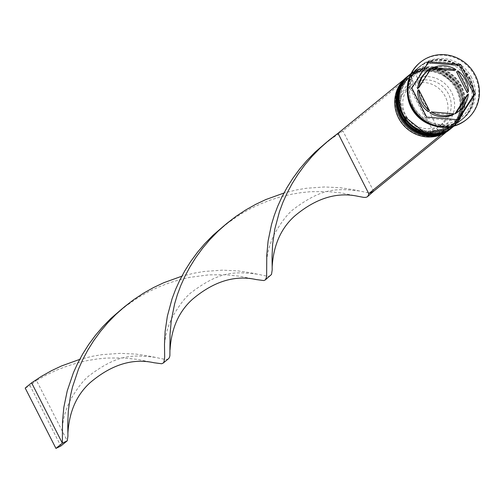 <?xml version="1.0" encoding="UTF-8"?>
<svg xmlns="http://www.w3.org/2000/svg" width="504" height="504" viewBox="0 0 504 504"><rect width="100%" height="100%" fill="white"/><g stroke="black" fill="none" stroke-linecap="round" stroke-linejoin="round"><path stroke-width="0.38" stroke-dasharray="2.52 1.89" d="M437.415 127.72A24.885 23.795 50.8 0 0 439.488 126.214A24.885 23.795 50.8 0 0 445.227 96.503A24.885 23.795 50.8 0 0 415.012 83.758L437.415 127.72L440.616 125.112L442.55 127.115A27.714 26.498 50.8 0 0 451.515 92.188A27.714 26.498 50.8 0 0 417.57 78.095L414.685 72.437L409.809 74.806L412.694 80.464A27.714 26.498 50.8 0 0 403.729 115.391A27.714 26.498 50.8 0 0 437.674 129.484L440.244 134.537A33.365 31.909 -129.2 0 1 398.853 117.76A33.365 31.909 -129.2 0 1 410.124 75.411A33.365 31.909 -129.2 0 1 415 73.042A33.365 31.909 -129.2 0 1 456.391 89.819A33.365 31.909 -129.2 0 1 445.12 132.168L445.366 132.653M449.177 129.994A33.932 32.451 50.8 0 0 457.002 89.479A33.932 32.451 50.8 0 0 406.319 77.377M457.078 88.937A32.237 30.826 50.8 0 0 408.933 77.44A32.237 30.826 50.8 0 0 401.493 115.926A32.237 30.826 50.8 0 0 449.644 127.43A32.237 30.826 50.8 0 0 457.078 88.937A32.237 30.826 -129.2 0 1 443.892 131.097A32.237 30.826 -129.2 0 1 401.493 115.926A32.237 30.826 -129.2 0 1 414.685 73.773A32.237 30.826 -129.2 0 1 457.078 88.937M407.862 76.129A33.932 32.451 -129.2 0 1 458.161 88.54A33.932 32.451 -129.2 0 1 450.715 128.74M459.005 87.368A32.237 30.826 50.8 0 0 410.854 75.871A32.237 30.826 50.8 0 0 403.421 114.364A32.237 30.826 50.8 0 0 451.565 125.861A32.237 30.826 50.8 0 0 459.005 87.368A32.237 30.826 -129.2 0 1 445.813 129.528A32.237 30.826 -129.2 0 1 403.421 114.364A32.237 30.826 -129.2 0 1 416.606 72.204A32.237 30.826 -129.2 0 1 459.005 87.368M409.784 74.56A33.932 32.451 -129.2 0 1 460.083 86.972A33.932 32.451 -129.2 0 1 452.636 127.172M471.618 77.578A33.932 32.451 50.8 0 0 420.935 65.47A33.932 32.451 50.8 0 0 413.11 105.991A33.932 32.451 50.8 0 0 463.793 118.093A33.932 32.451 50.8 0 0 471.618 77.578M466.54 119.498A36.761 35.154 50.8 0 0 474.699 75.871A36.761 35.154 50.8 0 0 420.115 62.496M457.979 88.206A32.237 30.826 50.8 0 0 409.828 76.709A32.237 30.826 50.8 0 0 402.394 115.195A32.237 30.826 50.8 0 0 450.544 126.699A32.237 30.826 50.8 0 0 457.979 88.206A32.237 30.826 50.8 0 0 415.579 73.042A32.237 30.826 50.8 0 0 402.394 115.195A32.237 30.826 50.8 0 0 444.793 130.366A32.237 30.826 50.8 0 0 457.979 88.206M451.93 127.751A33.932 32.451 50.8 0 0 459.44 87.494A33.932 32.451 50.8 0 0 409.078 75.134M459.9 86.638A32.237 30.826 50.8 0 0 411.749 75.14A32.237 30.826 50.8 0 0 404.315 113.633A32.237 30.826 50.8 0 0 452.466 125.131A32.237 30.826 50.8 0 0 459.9 86.638A32.237 30.826 50.8 0 0 417.501 71.474A32.237 30.826 50.8 0 0 404.315 113.633A32.237 30.826 50.8 0 0 446.714 128.797A32.237 30.826 50.8 0 0 459.9 86.638M453.537 126.447A33.932 32.451 50.8 0 0 461.362 85.932A33.932 32.451 50.8 0 0 410.678 73.823M433.125 125.515A33.932 32.451 50.8 0 0 461.872 119.656A33.932 32.451 50.8 0 0 469.696 79.141A33.932 32.451 50.8 0 0 419.013 67.038A33.932 32.451 50.8 0 0 407.459 94.002M470.339 78.618A33.932 32.451 50.8 0 0 419.656 66.515A33.932 32.451 50.8 0 0 411.825 107.031A33.932 32.451 50.8 0 0 462.508 119.133A33.932 32.451 50.8 0 0 470.339 78.618M440.616 125.112A24.885 23.795 50.8 0 0 442.695 123.606A24.885 23.795 50.8 0 0 448.434 93.895A24.885 23.795 50.8 0 0 418.219 81.144L415.012 83.758M442.55 127.115L445.12 132.168A33.365 31.909 50.8 0 1 440.244 134.537L440.477 134.996M417.57 78.095L418.219 81.144M454.589 70.585A25.452 24.337 50.8 0 0 431.896 68.67M467.151 92.679A25.452 24.337 50.8 0 0 456.586 71.946M458.438 111.516A25.452 24.337 50.8 0 0 467.057 95.054M428.148 62.798L427.575 62.748L428.854 61.709M427.575 62.748L410.59 89.107L425.382 118.138L457.159 120.815L457.859 119.719M457.159 120.815L458.438 119.769M425.382 118.138L426.661 117.092M410.59 89.107L411.869 88.061M452.838 114.893L430.145 112.984M428.142 111.617L417.577 90.884M417.671 88.509L429.799 69.691A25.452 24.337 50.8 0 0 426.296 72.053M431.084 68.645L429.799 69.691M412.694 80.464L413.343 83.513A24.885 23.795 50.8 0 0 411.264 85.018A24.885 23.795 50.8 0 0 406.167 115.907A24.885 23.795 50.8 0 0 435.746 127.48L437.674 129.484M413.343 83.513L410.136 86.127A24.885 23.795 50.8 0 0 408.064 87.627A24.885 23.795 50.8 0 0 402.961 118.516A24.885 23.795 50.8 0 0 432.539 130.089L435.746 127.48M410.136 86.127L432.539 130.089M373.64 191.249L342.89 130.908L338.014 133.276M414.685 72.437L342.89 130.908L327.14 141.763M409.809 74.806L403.666 79.808M358.231 196.358L342.052 193.057L327.789 191.564L310.773 191.684L301.436 192.604L291.671 194.216L281.604 196.573L271.347 199.729L261.041 203.698L250.803 208.492L240.754 214.099L225.004 224.948M153.959 362.735L137.781 359.428L123.518 357.935L106.502 358.054L97.165 358.98L87.4 360.587L77.332 362.949L67.082 366.099L56.769 370.075L46.532 374.869L36.483 380.47L67.234 440.811M31.607 382.838L36.483 380.47L30.076 385.692L60.82 446.034M372.689 192.44L371.196 192.988L369.079 192.982L353.09 189.643L340.282 187.721L324.494 186.965L306.281 188.276L296.497 189.932L283.954 193.032M168.418 358.81L166.925 359.358L164.808 359.352L148.819 356.013L136.011 354.091L120.223 353.342L102.01 354.652L92.226 356.303L79.682 359.402M256.095 279.55L239.917 276.242L225.653 274.749L208.637 274.869L189.536 277.402L179.468 279.764L169.218 282.914L158.905 286.883L148.667 291.684L138.619 297.284L122.869 308.133M270.553 275.625L269.06 276.173L266.944 276.167L250.954 272.828L238.146 270.906L222.358 270.157L204.145 271.467L194.361 273.118L181.818 276.217M25.2 388.061L30.076 385.692M451.168 128.375A33.932 32.451 50.8 0 0 458.93 87.91A33.932 32.451 50.8 0 0 408.309 75.758M451.231 128.325C463.296 117.035 465.923 103.509 459.106 87.746L436.237 69.571L408.568 75.55A33.932 32.451 -129.2 0 1 459.056 87.809A33.932 32.451 -129.2 0 1 451.42 128.167M453.09 126.813A33.932 32.451 50.8 0 0 460.851 86.348A33.932 32.451 50.8 0 0 410.231 74.189M453.153 126.756C465.224 115.466 467.844 101.94 461.028 86.184L438.159 68.008L410.489 73.981A33.932 32.451 -129.2 0 1 460.977 86.241A33.932 32.451 -129.2 0 1 453.342 126.598M470.093 78.737A33.648 32.18 50.8 0 0 425.836 62.905A33.648 32.18 50.8 0 0 412.07 106.917A33.648 32.18 50.8 0 0 456.328 122.749A33.648 32.18 50.8 0 0 470.093 78.737M408.542 99.515A33.648 32.18 -129.2 0 1 428.973 61.891A33.648 32.18 -129.2 0 1 469.451 79.26A33.648 32.18 -129.2 0 1 464.663 116.67A33.648 32.18 -129.2 0 1 427.946 123.341M413.009 106.533C406.539 91.552 409.009 78.737 420.405 68.09C439.337 56.669 455.377 60.518 468.512 79.638C474.982 94.626 472.519 107.44 461.122 118.081C442.191 129.503 426.151 125.653 413.009 106.533M408.933 77.44L409.828 76.709M410.854 75.871L411.749 75.14M411.094 73.49L419.013 67.038M419.656 66.515L420.935 65.47M439.488 126.214L442.695 123.606M462.508 119.133L463.793 118.093M453.953 126.107L461.872 119.656M451.565 125.861L452.466 125.131M449.644 127.43L450.544 126.699M408.064 87.627L411.264 85.018M231.04 220.469L219.404 229.944M359.333 190.966C337.063 188.395 322.844 187.74 295.25 207.963C288.59 212.518 281.541 221.413 274.107 234.656C268.764 246.103 266.288 256.712 266.679 266.484M155.062 357.342C132.791 354.772 118.572 354.117 90.978 374.333C84.319 378.888 77.27 387.79 69.835 401.033C64.493 412.48 62.017 423.089 62.408 432.86M333.175 137.283L321.539 146.758M128.904 303.654L117.268 313.129M257.197 274.157C234.927 271.587 220.708 270.932 193.114 291.148C186.455 295.703 179.405 304.599 171.971 317.848C166.629 329.295 164.153 339.904 164.543 349.669"/><path stroke-width="0.76" d="M407.478 76.438L406.319 77.377A33.932 32.451 50.8 0 0 398.494 117.892A33.932 32.451 50.8 0 0 449.177 129.994L450.33 129.055A33.932 32.451 -129.2 0 1 399.647 116.953A33.932 32.451 -129.2 0 1 407.478 76.438A33.932 32.451 -129.2 0 1 407.862 76.129M452.636 127.172A33.932 32.451 -129.2 0 1 452.252 127.487A33.932 32.451 -129.2 0 1 401.568 115.385A33.932 32.451 -129.2 0 1 409.399 74.869A33.932 32.451 -129.2 0 1 409.784 74.56M420.115 62.496A36.761 35.154 50.8 0 0 419.794 62.761A36.761 35.154 50.8 0 0 411.314 106.653A36.761 35.154 50.8 0 0 466.219 119.763A36.761 35.154 50.8 0 0 466.54 119.498M409.078 75.134A33.932 32.451 50.8 0 0 408.757 75.392A33.932 32.451 50.8 0 0 400.932 115.907A33.932 32.451 50.8 0 0 451.615 128.01A33.932 32.451 50.8 0 0 451.93 127.751M411.094 73.49L410.678 73.823A33.932 32.451 50.8 0 0 402.854 114.345A33.932 32.451 50.8 0 0 453.537 126.447L453.953 126.107M407.459 94.002A33.932 32.451 50.8 0 0 411.188 107.554A33.932 32.451 50.8 0 0 433.125 125.515M475.341 75.348A36.761 35.154 50.8 0 0 420.43 62.238A36.761 35.154 50.8 0 0 411.951 106.13A36.761 35.154 50.8 0 0 466.861 119.24A36.761 35.154 50.8 0 0 475.341 75.348M421.703 101.392A25.452 24.337 50.8 0 0 429.427 110.578L428.142 111.617A25.452 24.337 50.8 0 1 420.424 102.438A25.452 24.337 50.8 0 1 417.577 90.884L418.862 89.844A25.452 24.337 50.8 0 0 421.703 101.392M455.868 69.539A25.452 24.337 50.8 0 0 433.175 67.624L431.896 68.67L454.589 70.585L455.868 69.539L433.175 67.624M468.43 91.633A25.452 24.337 50.8 0 0 457.871 70.9L456.586 71.946L467.151 92.679L468.43 91.633L457.871 70.9M454.929 113.879L456.208 112.833A25.452 24.337 50.8 0 0 459.717 110.471A25.452 24.337 50.8 0 0 468.336 94.009L467.057 95.054L454.929 113.879A25.452 24.337 50.8 0 0 458.438 111.516L459.717 110.471M431.424 111.938A25.452 24.337 50.8 0 0 454.117 113.847L452.838 114.893A25.452 24.337 50.8 0 1 430.145 112.984L431.424 111.938L454.117 113.847M456.208 112.833L468.336 94.009M418.862 89.844L429.427 110.578M460.631 64.386L428.854 61.709L411.869 88.061L426.661 117.092L458.438 119.769L475.423 93.416L460.631 64.386L459.346 65.425L428.148 62.798M450.715 128.74A33.932 32.451 -129.2 0 1 450.33 129.055M457.859 119.719L474.138 94.462L459.346 65.425M474.138 94.462L475.423 93.416M426.296 72.053A25.452 24.337 50.8 0 0 417.671 88.509L418.956 87.463A25.452 24.337 50.8 0 1 427.575 71.007L426.296 72.053M418.956 87.463L431.084 68.645A25.452 24.337 50.8 0 0 427.575 71.007M440.477 134.996L445.435 132.779L373.64 191.249L368.764 193.618L338.014 133.276L328.753 140.408L320.027 148.182L311.938 156.505L304.548 165.281L297.921 174.39L292.087 183.708L287.066 193.12L282.864 202.482L279.449 211.68L274.806 229.068L272.601 244.396L272.04 256.977L272.198 269.867L271.505 274.441L265.217 279.978L263.762 280.558L256.095 279.55M403.666 79.808L338.014 133.276M440.559 135.148L368.764 193.618L368.273 195.565L367.353 196.793L365.898 197.373L363.812 197.398L358.231 196.358M225.004 224.948L212.984 235.299L204.851 243.596L197.417 252.347L190.745 261.437L184.861 270.749L179.796 280.155L175.549 289.529L172.084 298.74L167.366 316.172L165.098 331.569L164.499 344.238L164.663 357.279L164.002 361.935L163.082 363.164L161.627 363.743L153.959 362.735M373.64 191.249L367.548 196.623M283.954 193.032L265.841 199.553L255.61 204.397L245.58 210.048L235.878 216.462L226.617 223.593L217.892 231.368L209.803 239.69L202.413 248.466L195.785 257.576L189.951 266.899L184.93 276.305L180.728 285.673L177.314 294.865L174.649 303.767L171.31 320.223L170.037 334.246L169.879 355.723L169.369 357.626L168.418 358.81L163.283 362.993M79.682 359.402L61.57 365.929L51.339 370.768L41.315 376.419L31.607 382.838L62.357 443.18L62.509 421.47L63.832 407.364L67.246 390.846L73.414 372.714L77.66 363.346L82.725 353.934L88.61 344.623L95.281 335.532L102.715 326.781L110.848 318.484L122.869 308.133M327.14 141.763L315.12 152.113L306.986 160.411L299.552 169.155L292.881 178.252L286.997 187.564L281.931 196.969L277.685 206.344L274.22 215.548L271.517 224.469L268.103 240.988L266.78 255.093L266.629 276.809L265.419 279.808M181.818 276.217L163.706 282.744L153.474 287.582L143.445 293.233L133.743 299.653L124.482 306.785L115.756 314.553L107.667 322.881L100.277 331.651L93.65 340.761L87.816 350.085L82.795 359.491L78.593 368.859L72.513 386.952L70.541 395.438L68.33 410.766L67.769 423.347L67.927 436.244L67.234 440.811L62.357 443.18L55.944 448.402L25.2 388.061L31.607 382.838M55.944 448.402L60.82 446.034L67.234 440.811M408.309 75.758A33.932 32.451 50.8 0 0 408.246 75.808A33.932 32.451 50.8 0 0 400.415 116.33A33.932 32.451 50.8 0 0 451.099 128.432A33.932 32.451 50.8 0 0 451.168 128.375M400.548 116.222A33.932 32.451 -129.2 0 1 408.372 75.707A33.932 32.451 -129.2 0 1 408.568 75.55L408.246 75.808C396.175 87.104 393.548 100.63 400.365 116.386L423.36 134.593L451.231 128.325A33.932 32.451 -129.2 0 1 400.548 116.222M410.231 74.189A33.932 32.451 50.8 0 0 410.168 74.245A33.932 32.451 50.8 0 0 402.343 114.761A33.932 32.451 50.8 0 0 453.027 126.863A33.932 32.451 50.8 0 0 453.09 126.813M402.469 114.654A33.932 32.451 -129.2 0 1 410.294 74.138A33.932 32.451 -129.2 0 1 410.489 73.981L410.168 74.245C398.097 85.535 395.476 99.061 402.293 114.817L425.281 133.025L453.153 126.756A33.932 32.451 -129.2 0 1 402.469 114.654M427.946 123.341A33.648 32.18 -129.2 0 1 411.428 107.434A33.648 32.18 -129.2 0 1 408.542 99.515M408.757 75.392L409.399 74.869M419.794 62.761L420.43 62.238M466.219 119.763L466.861 119.24M451.615 128.01L452.252 127.487M170.05 349.795C171.379 328.331 178.857 311.485 192.496 299.263C213.683 281.389 234.921 274.825 256.215 279.575M272.185 266.61C273.514 245.139 280.993 228.299 294.632 216.077C315.819 198.204 337.056 191.64 358.35 196.39M67.914 432.98C69.243 411.516 76.728 394.67 90.367 382.454C111.548 364.575 132.785 358.01 154.079 362.76"/></g></svg>
